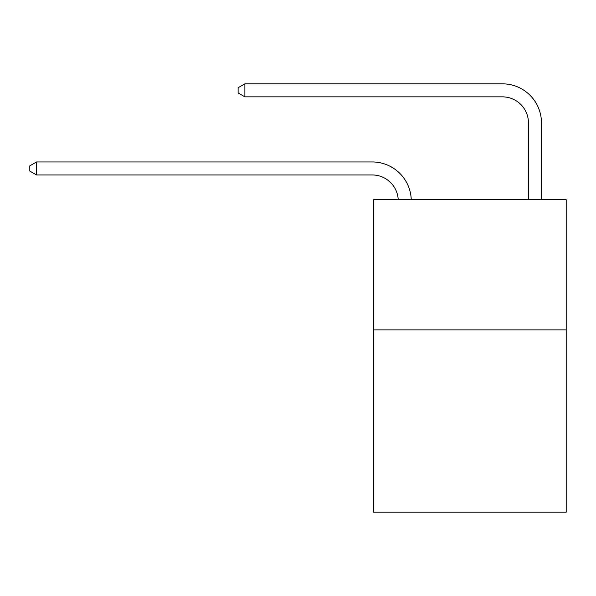 <?xml version="1.0" encoding="UTF-8"?>
<svg xmlns="http://www.w3.org/2000/svg" width="596" height="596" viewBox="0 0 596 596"><rect width="100%" height="100%" fill="white"/><g stroke="black" fill="none" stroke-linecap="round" stroke-linejoin="round"><path stroke-width="0.89" d="M566.2 329.901L566.2 512.173L373.513 512.173L373.513 199.705L566.2 199.705L566.2 329.901L373.513 329.901M372.209 174.963A26.038 26.038 0 0 1 398.217 199.705A26.038 26.038 0 0 0 372.209 174.963A26.038 26.038 0 0 1 398.217 199.705A26.038 26.038 0 0 0 372.209 174.963A26.038 26.038 0 0 1 398.217 199.705A26.038 26.038 0 0 0 372.209 174.963A26.038 26.038 0 0 1 398.217 199.705A26.038 26.038 0 0 0 372.209 174.963A26.038 26.038 0 0 1 398.217 199.705A26.038 26.038 0 0 0 372.209 174.963A26.038 26.038 0 0 1 398.217 199.705A26.038 26.038 0 0 0 372.209 174.963A26.038 26.038 0 0 1 398.217 199.705A26.038 26.038 0 0 0 372.209 174.963A26.038 26.038 0 0 1 398.217 199.705A26.038 26.038 0 0 0 372.209 174.963A26.038 26.038 0 0 1 398.217 199.705A26.038 26.038 0 0 0 372.209 174.963A26.038 26.038 0 0 1 398.217 199.705A26.038 26.038 0 0 0 372.209 174.963A26.038 26.038 0 0 1 398.217 199.705A26.038 26.038 0 0 0 372.209 174.963A26.038 26.038 0 0 1 398.217 199.705A26.038 26.038 0 0 0 372.209 174.963A26.038 26.038 0 0 1 398.217 199.705A26.038 26.038 0 0 0 372.209 174.963A26.038 26.038 0 0 1 398.217 199.705A26.038 26.038 0 0 0 372.209 174.963A26.038 26.038 0 0 1 398.217 199.705A26.038 26.038 0 0 0 372.209 174.963A26.038 26.038 0 0 1 398.217 199.705A26.038 26.038 -21.5 0 0 372.209 174.963L36.572 174.963L29.8 171.059L29.8 165.852L36.572 161.948L372.209 161.948A39.06 39.06 0 0 1 411.247 199.705M528.443 199.705L528.443 122.888A26.038 26.038 1.3 0 0 502.406 96.85L244.881 96.85L238.109 92.946L238.109 87.739L244.881 83.827L502.406 83.827A39.06 39.06 20.1 0 1 541.466 122.888L541.466 199.705M36.572 174.963L36.572 161.948L372.209 161.948M528.443 122.888A26.038 26.038 -159.9 0 0 502.406 96.85A26.038 26.038 -159.9 0 1 528.443 122.888A26.038 26.038 -159.9 0 0 502.406 96.85A26.038 26.038 -159.9 0 1 528.443 122.888A26.038 26.038 -159.9 0 0 502.406 96.85A26.038 26.038 -159.9 0 1 528.443 122.888A26.038 26.038 -159.9 0 0 502.406 96.85A26.038 26.038 -159.9 0 1 528.443 122.888A26.038 26.038 -159.9 0 0 502.406 96.85A26.038 26.038 -159.9 0 1 528.443 122.888A26.038 26.038 -159.9 0 0 502.406 96.85A26.038 26.038 -159.9 0 1 528.443 122.888A26.038 26.038 -159.9 0 0 502.406 96.85A26.038 26.038 -159.9 0 1 528.443 122.888A26.038 26.038 -159.9 0 0 502.406 96.85A26.038 26.038 -159.9 0 1 528.443 122.888A26.038 26.038 -159.9 0 0 502.406 96.85A26.038 26.038 -159.9 0 1 528.443 122.888A26.038 26.038 -159.9 0 0 502.406 96.85A26.038 26.038 -159.9 0 1 528.443 122.888A26.038 26.038 -159.9 0 0 502.406 96.85A26.038 26.038 -159.9 0 1 528.443 122.888A26.038 26.038 -159.9 0 0 502.406 96.85A26.038 26.038 -159.9 0 1 528.443 122.888A26.038 26.038 -159.9 0 0 502.406 96.85A26.038 26.038 -159.9 0 1 528.443 122.888A26.038 26.038 -159.9 0 0 502.406 96.85A26.038 26.038 -159.9 0 1 528.443 122.888A26.038 26.038 -159.9 0 0 502.406 96.85A26.038 26.038 -159.9 0 1 528.443 122.888A26.038 26.038 -159.9 0 0 502.406 96.85M244.881 96.85L244.881 83.827L502.406 83.827"/></g></svg>
